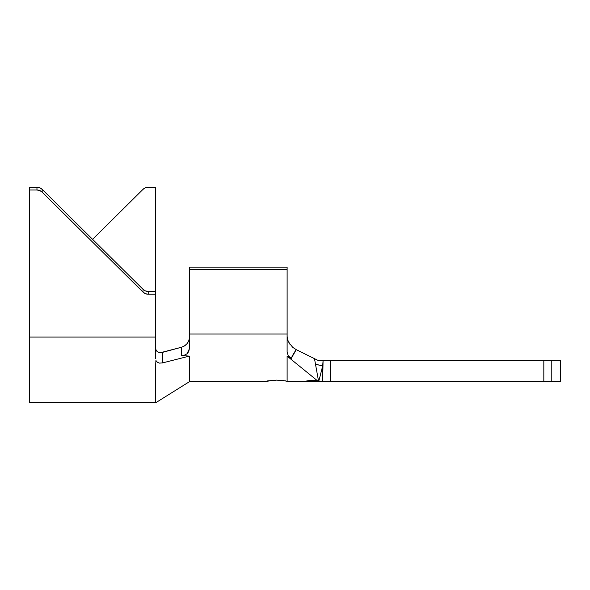 <?xml version="1.0" encoding="UTF-8"?>
<svg xmlns="http://www.w3.org/2000/svg" width="590" height="590" viewBox="0 0 590 590"><rect width="100%" height="100%" fill="white"/><g stroke="black" fill="none" stroke-linecap="round" stroke-linejoin="round"><path stroke-width="0.89" d="M264.379 381.531L276.599 380.115L282.492 380.447L289.742 381.745L301.837 381.745L308.939 380.624L316.026 380.506L318.659 381.745L316.498 381.715L316.498 380.993L318.659 381.745L316.719 380.882L309.853 380.779L302.98 381.708L318.659 381.745L322.686 365.955L322.686 381.745L318.659 381.745L543.825 381.745L543.825 360.719L330.253 360.719L330.253 381.745L545.035 381.745M267.307 380.934L276.599 380.115L285.774 380.911M186.956 353.838L189.324 348.941L189.324 269.453L287.116 269.453L189.324 269.453L189.324 267.137L189.324 334.036L287.116 334.036L287.116 267.137L189.324 267.137L287.116 267.137L287.116 352.031L287.116 334.036L189.324 334.036L189.324 348.941L188.712 351.64L186.956 353.838L184.36 355.187L181.344 355.505L189.324 356.117L189.324 381.745L189.324 356.117L162.464 362.931L159.411 363.108L157.456 362.341L156.099 360.741L157.456 362.341L159.411 363.108M549.216 360.719L560.5 360.719L560.5 381.745L551.79 381.745L551.79 360.719L560.5 360.719L560.5 381.745L543.825 381.745L543.825 360.719L545.035 360.719M288.871 342.569L292.788 347.399L296.239 349.641L314.492 358.661L296.239 349.641L291.298 358.366L287.116 356.117L318.659 381.745L314.492 358.661L318.659 360.719L551.79 360.719L551.79 381.745L549.216 381.745M310.856 380.262L316.026 380.506L318.659 381.745L314.492 358.661L318.659 360.719L314.492 358.661L318.659 360.719L323.069 360.719L322.686 365.955L323.069 360.719L330.253 360.719L330.253 381.745L322.686 381.745L323.069 360.719L322.686 365.955L315.399 364.229M306.424 381.428L313.29 380.38L318.659 381.745L287.116 356.117L287.116 381.162L287.116 356.117L291.298 358.366L288.222 355.748L287.116 352.031L288.222 355.748L291.298 358.366C292.087 356.168 293.731 353.263 296.239 349.641M287.78 340.017L287.979 340.6M289.992 344.383L287.891 340.349L287.116 336.411M263.457 381.745L189.324 381.745L155.679 402.778L155.679 364.657L155.679 402.778L29.5 402.778L29.5 337.067L155.679 337.067L155.679 358.595L155.679 337.067L29.5 337.067L29.5 402.778M266.488 381.088L265.249 381.339M320.695 373.758L319.19 379.643M316.498 380.993L318.659 381.745L316.498 381.737L318.659 381.745L322.686 365.955L315.377 364.126M155.93 360.32L155.679 364.657L155.93 360.32M156.018 350.01L155.679 347.975L156.003 349.973L157.043 351.463L158.585 352.348L162.169 352.451M160.679 352.643L181.55 347.237M181.344 355.505L181.447 347.259L162.597 352.348L162.464 362.931L189.324 356.117L181.344 355.505L181.447 347.259L184.205 346.072L186.742 344.022M189.324 338.431L188.601 341.352L186.72 344.051L184.205 346.072M185.312 345.312L184.323 345.998M155.679 291.453L155.679 337.067L155.679 294.226L148.215 294.226L145.398 293.673L143.009 292.087L42.17 192.133L39.781 190.555L36.964 190.002L29.5 190.002L29.5 337.067L29.5 190.002L36.964 190.002L36.964 187.222L29.5 187.222L29.5 190.002L29.5 187.222L36.964 187.222L39.781 187.775L42.17 189.361L143.009 289.314L145.398 290.892L148.215 291.453L155.679 291.453L155.679 187.222L155.679 294.226L148.215 294.226L148.215 291.453L155.679 291.453M155.679 187.222L148.215 187.222L145.398 187.775L143.009 189.361L92.586 239.334L143.009 189.361A7.36 7.294 180 0 1 148.215 187.222L155.679 187.222M143.009 289.314L143.009 292.087L42.17 192.133L42.17 189.361L143.009 289.314A7.36 7.294 180 0 0 148.215 291.453L148.215 294.226A7.36 7.294 0 0 1 143.009 292.087L143.009 289.314M185.238 345.371L184.264 346.028M184.213 346.065L181.447 347.259M42.17 192.133L42.17 189.361A7.36 7.294 180 0 0 36.964 187.222L36.964 190.002A7.36 7.294 0 0 1 42.17 192.133M162.597 352.348L162.464 362.931M307.161 381.022L308.939 380.624"/></g></svg>
